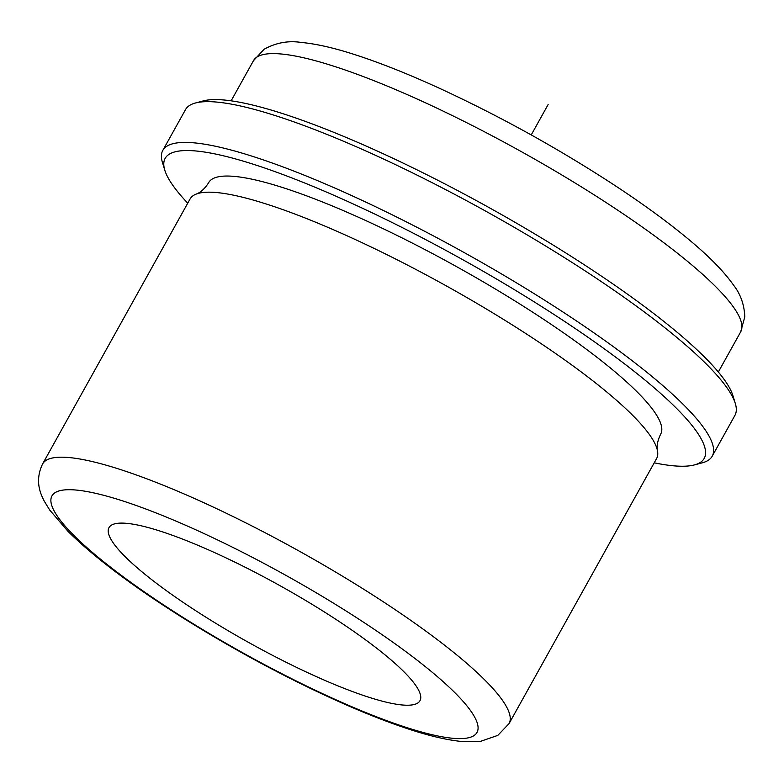 <?xml version="1.0" encoding="UTF-8"?>
<svg xmlns="http://www.w3.org/2000/svg" width="784" height="784" viewBox="0 0 784 784"><rect width="100%" height="100%" fill="white"/><g stroke="black" fill="none" stroke-linecap="round" stroke-linejoin="round"><path stroke-width="1.18" d="M126.283 523.31A177.958 32.428 -150.9 0 0 108.996 527.622A177.958 32.428 -150.9 0 0 219.265 625.426A177.958 32.428 -150.9 0 0 402.682 705.022A177.958 32.428 -150.9 0 0 419.969 700.71A177.958 32.428 -150.9 0 0 309.7 602.906A177.958 32.428 -150.9 0 0 126.283 523.31M509.061 723.603L656.571 458.591A266.932 48.647 -150.9 0 0 657.502 450.888A266.932 48.647 -150.9 0 0 474.34 301.889A266.932 48.647 -150.9 0 0 216.041 192.501A266.932 48.647 -150.9 0 0 196.157 194.099A266.932 48.647 -150.9 0 0 190.091 198.96L42.591 463.961C34.339 481.229 40.709 494.106 44.296 501.211L49.696 510.021L68.032 531.405C94.403 557.453 132.849 586.373 183.378 618.164C229.104 646.761 275.713 672.202 323.204 694.467C354.495 709.059 382.729 720.516 407.915 728.836C429.23 735.921 447.488 740.174 462.678 741.586L480.474 741.37L497.83 735.372L509.061 723.603A266.932 48.647 -150.9 0 0 343.657 576.887A266.932 48.647 -150.9 0 0 68.541 457.503A266.932 48.647 -150.9 0 0 42.591 463.961M657.502 450.888C656.502 446.165 657.56 440.598 660.657 434.169A258.632 47.128 -150.9 0 0 500.398 292.03A258.632 47.128 -150.9 0 0 233.828 176.351A258.632 47.128 -150.9 0 0 208.691 182.613C204.869 188.63 200.684 192.462 196.157 194.099M654.209 462.825A308.455 56.213 -150.9 0 0 674.211 465.872A308.455 56.213 -150.9 0 0 694.457 464.912A308.455 56.213 -150.9 0 0 536.854 303.535A308.455 56.213 -150.9 0 0 195.138 150.91A308.455 56.213 -150.9 0 0 164.758 170.079A308.455 56.213 -150.9 0 0 187.739 203.183M694.457 464.912L702.288 462.825A314.384 57.291 -150.9 0 0 712.215 456.19A314.384 57.291 -150.9 0 0 517.401 283.406A314.384 57.291 -150.9 0 0 193.364 142.786A314.384 57.291 -150.9 0 0 162.807 150.401A314.384 57.291 -150.9 0 0 162.406 162.327L164.758 170.079M712.215 456.19L734.902 415.422A314.384 57.291 -150.9 0 0 735.314 403.495A314.384 57.291 -150.9 0 0 515.147 227.86A314.384 57.291 -150.9 0 0 216.061 102.018A314.384 57.291 -150.9 0 0 195.422 102.998A314.384 57.291 -150.9 0 0 185.504 109.633L162.807 150.401M735.314 403.495L732.952 395.744A308.455 56.213 -150.9 0 0 516.94 223.42A308.455 56.213 -150.9 0 0 223.499 99.95A308.455 56.213 -150.9 0 0 203.262 100.911L195.422 102.998M531.229 134.926L548.134 104.546M75.617 490A243.207 44.316 -150.9 0 0 164.718 605.65A243.207 44.316 -150.9 0 0 453.348 738.332A243.207 44.316 -150.9 0 0 364.246 622.682A243.207 44.316 -150.9 0 0 75.617 490M253.477 60.682L264.149 49.225C275.978 42.728 288.267 40.464 301.017 42.414C315.874 43.786 333.602 47.785 354.192 54.429C380.142 62.759 409.424 74.441 442.049 89.474C502.524 117.58 560.668 149.93 616.469 186.514C646.428 206.3 671.8 225.028 692.586 242.687C710.765 258.044 724.416 272.195 733.55 285.151C740.527 294.029 744.281 304.584 744.8 316.814L740.684 331.857A278.79 50.803 -150.9 0 0 567.92 178.634A278.79 50.803 -150.9 0 0 280.574 53.939A278.79 50.803 -150.9 0 0 253.477 60.682L231.133 100.822M740.684 331.857L718.34 371.998"/></g></svg>
